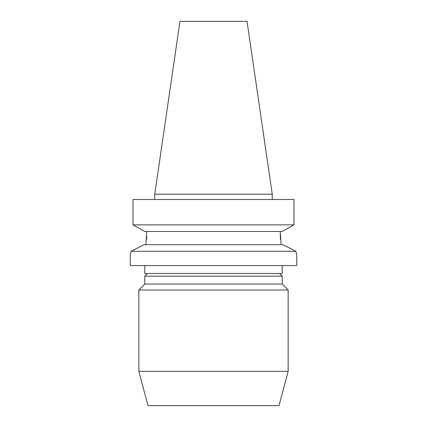 <?xml version="1.0" encoding="UTF-8"?>
<svg xmlns="http://www.w3.org/2000/svg" width="427" height="427" viewBox="0 0 427 427"><rect width="100%" height="100%" fill="white"/><g stroke="black" fill="none" stroke-linecap="round" stroke-linejoin="round"><path stroke-width="0.64" d="M138.834 371.33L148.03 405.65L278.97 405.65L288.166 371.33L288.166 290.018L138.834 290.018L138.834 371.33L288.166 371.33M138.834 290.018L144.78 284.067L282.22 284.067L288.166 290.018M282.22 284.067L282.22 276.141L144.78 276.141L144.78 284.067M147.422 273.499L144.78 276.141M279.578 273.499L282.22 276.141M144.78 265.567L144.78 273.499L282.22 273.499L282.22 265.567M130.486 254.028L131.11 251.295L295.89 251.295L282.957 244.687L295.89 251.295L296.717 254.844M280.229 231.471L281.126 244.687M179.964 21.35L247.036 21.35L272.245 194.205L154.755 194.205L179.964 21.35M272.245 199.494L272.245 194.205M154.755 199.494L154.755 194.205M131.11 251.295L144.043 244.687L131.11 251.295L130.246 254.994L130.246 265.567L296.754 265.567L296.754 254.994M296.514 254.028L295.89 251.295M144.043 244.687L282.957 244.687M146.771 231.471L145.874 244.687M280.475 239.424L280.229 233.718M146.525 239.424L146.701 236.745M144.913 231.471L133.01 224.864L144.913 231.471L282.087 231.471L293.989 224.864L282.087 231.471M133.01 224.864L293.989 224.864L293.989 199.494L133.01 199.494L133.01 224.864L133.01 199.494"/></g></svg>
